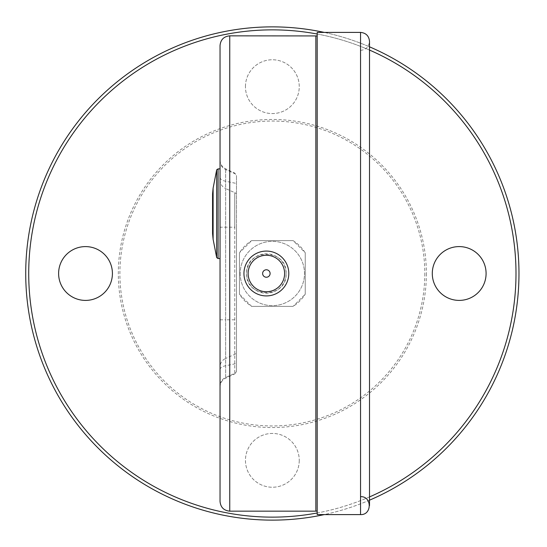 <?xml version="1.0" encoding="UTF-8"?>
<svg xmlns="http://www.w3.org/2000/svg" width="547" height="547" viewBox="0 0 547 547"><rect width="100%" height="100%" fill="white"/><g stroke="black" fill="none" stroke-linecap="round" stroke-linejoin="round"><path stroke-width="0.41" stroke-dasharray="2.73 2.05" d="M286.102 273.5C287.312 248.051 245.432 248.051 246.642 273.5C245.432 298.949 287.312 298.949 286.102 273.5A19.733 19.733 0 0 1 266.375 293.233A19.733 19.733 0 0 1 246.642 273.5A19.733 19.733 0 0 1 266.375 253.767A19.733 19.733 0 0 1 286.102 273.5M251.641 306.382L239.47 294.211L239.47 252.789L251.641 240.618L293.062 240.618L305.233 252.789L305.233 294.211L293.062 306.382L251.641 306.382L293.062 306.382A38.864 38.864 0 0 0 305.233 294.211L305.233 252.789A38.864 38.864 0 0 0 293.062 240.618L251.641 240.618A38.864 38.864 0 0 0 239.47 252.789L239.47 294.211A38.864 38.864 0 0 0 251.641 306.382M317.192 32.403L317.192 514.597M369.505 496.929A243.634 243.634 0 0 1 317.192 512.977M317.192 34.023A243.634 243.634 0 0 1 369.505 50.071M299.257 460.335A26.906 26.906 0 0 1 258.902 483.637A26.906 26.906 0 0 1 258.902 437.039A26.906 26.906 0 0 1 299.257 460.335A26.906 26.906 0 0 0 258.902 437.039A26.906 26.906 0 0 0 258.902 483.637A26.906 26.906 0 0 0 299.257 460.335M245.446 86.665A26.906 26.906 0 0 1 285.801 63.363A26.906 26.906 0 0 1 285.801 109.961A26.906 26.906 0 0 1 245.446 86.665A26.906 26.906 0 0 0 285.801 109.961A26.906 26.906 0 0 0 285.801 63.363A26.906 26.906 0 0 0 245.446 86.665M240.215 273.5A32.136 32.136 0 0 0 288.419 301.329A32.136 32.136 0 0 0 288.419 245.671A32.136 32.136 0 0 0 240.215 273.5A32.136 32.136 0 0 0 288.419 301.329A32.136 32.136 0 0 0 288.419 245.671A32.136 32.136 0 0 0 240.215 273.5M459.186 246.594A26.906 26.906 0 0 0 435.891 286.949A26.906 26.906 0 0 0 482.488 286.949A26.906 26.906 0 0 0 459.186 246.594M85.517 300.406A26.906 26.906 0 0 0 108.812 260.051A26.906 26.906 0 0 0 62.214 260.051A26.906 26.906 0 0 0 85.517 300.406M369.505 500.184A246.629 246.629 0 0 1 324.289 514.597M324.289 32.403A246.629 246.629 0 0 1 369.505 46.816M518.98 273.5A246.629 246.629 0 0 1 149.037 487.083A246.629 246.629 0 0 1 149.037 59.917A246.629 246.629 0 0 1 518.98 273.5M515.985 273.5A243.634 243.634 0 0 1 150.534 484.498A243.634 243.634 0 0 1 150.534 62.502A243.634 243.634 0 0 1 515.985 273.5M426.393 273.5A154.042 154.042 0 0 1 195.334 406.906A154.042 154.042 0 0 1 195.334 140.094A154.042 154.042 0 0 1 426.393 273.5M424.814 273.5A152.463 152.463 0 0 1 196.12 405.532A152.463 152.463 0 0 1 196.12 141.468A152.463 152.463 0 0 1 424.814 273.5M317.192 273.5L317.192 511.062L317.192 273.5M360.541 496.662L360.541 50.338L360.541 496.662M220.038 45.558L220.038 501.442M220.038 366.941L220.038 160.004L220.038 366.941A9.716 9.388 -0 0 1 225.644 358.442L225.644 377.437A9.716 9.388 -0 0 0 220.038 385.943M220.038 237.446L220.038 168.873L220.038 237.446M236.482 227.196L236.482 371.235L236.482 175.765L236.482 227.196L234.752 227.196L234.752 192.66A2.988 2.885 0 0 1 236.482 195.279M243.955 273.5A22.42 22.42 0 0 1 269.028 251.237A22.42 22.42 0 0 1 288.795 273.5A22.42 22.42 0 0 1 266.375 295.92A22.42 22.42 0 0 1 243.955 273.5M262.738 272.618A3.74 3.74 0 0 1 268.953 270.792A3.74 3.74 0 0 1 267.428 277.083A3.74 3.74 0 0 1 262.738 272.618M212.564 233.569L212.564 193.85M216.68 257.596L216.68 169.83M315.845 35.842L315.845 511.158M229.754 35.842L229.754 511.158M360.541 32.403L360.541 514.597M236.482 370.722A2.988 2.885 -0 0 1 234.752 373.341L225.644 377.437L225.644 378.189L225.644 168.811L225.644 188.558L234.752 192.66L234.752 373.943L234.752 227.196L225.644 227.196L225.644 319.804L236.482 319.804M220.038 161.057A9.716 9.388 0 0 0 225.644 169.563L234.752 173.659A2.988 2.885 0 0 1 236.482 176.278M220.038 177.433A9.716 4.232 180 0 0 225.644 181.262L234.752 183.115A2.988 1.299 180 0 1 236.482 184.291M220.038 369.567A9.716 4.232 180 0 1 225.644 365.738L234.752 363.885A2.988 1.299 180 0 0 236.482 362.709M220.038 319.804L225.644 319.804L225.644 358.442L234.752 354.34A2.988 2.885 -0 0 0 236.482 351.721M220.038 180.059A9.716 9.388 0 0 0 225.644 188.558L225.644 227.196L220.038 227.196M213.111 239.285L213.111 188.141M218.075 258.553L218.075 168.873M360.541 50.338C365.984 49.811 368.972 46.823 369.505 41.374L369.505 41.456M220.038 160.004C220.202 164.025 222.075 166.958 225.644 168.811L234.752 173.057L236.482 175.765M220.038 386.996C220.202 382.975 222.075 380.042 225.644 378.189L234.752 373.943L236.482 371.235"/><path stroke-width="0.82" d="M317.192 35.938L229.754 35.842C223.853 36.417 220.612 39.657 220.038 45.558L220.038 501.442C220.612 507.342 223.853 510.583 229.754 511.158L229.754 35.842M360.541 496.662C372.11 496.102 372.11 515.151 360.541 514.597L317.192 514.597L317.192 32.403L360.541 32.403C365.984 32.936 368.972 35.924 369.505 41.374L369.505 505.626L369.505 41.374M369.505 50.071A243.634 243.634 0 0 1 369.505 496.929M317.192 512.977A243.634 243.634 0 0 1 28.717 273.5A243.634 243.634 0 0 1 317.192 34.023M85.517 300.406A26.906 26.906 0 0 1 62.214 260.051A26.906 26.906 0 0 1 108.812 260.051A26.906 26.906 0 0 1 85.517 300.406M459.186 246.594A26.906 26.906 0 0 1 482.488 286.949A26.906 26.906 0 0 1 435.891 286.949A26.906 26.906 0 0 1 459.186 246.594M369.505 46.816A246.629 246.629 0 0 1 369.505 500.184M324.289 514.597A246.629 246.629 0 0 1 25.723 273.5A246.629 246.629 0 0 1 324.289 32.403M244.584 268.221A22.42 22.42 0 0 1 281.842 257.268A22.42 22.42 0 0 1 272.693 295.011A22.42 22.42 0 0 1 244.584 268.221M270.109 273.5A3.74 3.74 0 0 1 265.931 277.213A3.74 3.74 0 0 1 262.738 272.618A3.74 3.74 0 0 1 270.109 273.5M213.111 188.141L212.564 193.85L212.564 233.569L213.111 239.285L216.68 257.596L216.68 169.83L213.111 188.141L213.111 239.285M317.192 511.062L315.845 511.158L315.845 35.842M360.541 514.597L360.541 32.403M248.653 269.206A18.236 18.236 0 0 1 278.949 260.297A18.236 18.236 0 0 1 271.517 290.997A18.236 18.236 0 0 1 248.653 269.206M216.68 169.83L218.075 168.873L218.075 258.553L216.68 257.596M315.845 511.158L229.754 511.158M218.075 258.553L220.038 258.553M218.075 168.873L220.038 168.873"/></g></svg>
